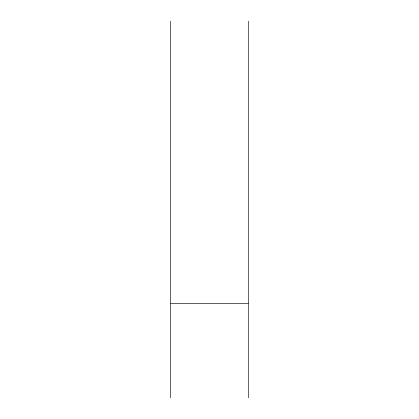 <?xml version="1.0" encoding="UTF-8"?>
<svg xmlns="http://www.w3.org/2000/svg" width="419" height="419" viewBox="0 0 419 419"><rect width="100%" height="100%" fill="white"/><g stroke="black" fill="none" stroke-linecap="round" stroke-linejoin="round"><path stroke-width="0.31" stroke-dasharray="2.1 1.57" d="M209.5 303.775L248.781 303.775L209.5 303.775M170.219 398.05L248.781 398.05M248.781 20.95L170.219 20.95"/><path stroke-width="0.63" d="M248.781 303.775L170.219 303.775L248.781 303.775L248.781 20.95L170.219 20.95L170.219 398.05L248.781 398.05L248.781 303.775"/></g></svg>
